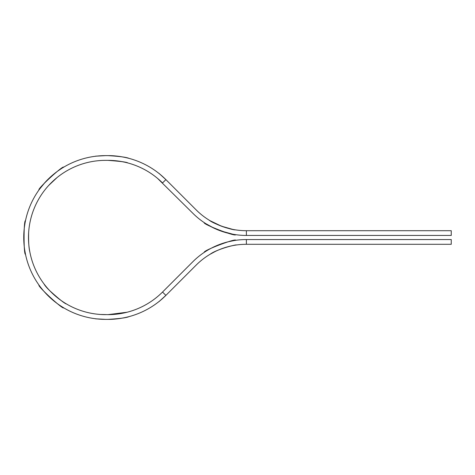 <?xml version="1.0" encoding="UTF-8"?>
<svg xmlns="http://www.w3.org/2000/svg" width="475" height="475" viewBox="0 0 475 475"><rect width="100%" height="100%" fill="white"/><g stroke="black" fill="none" stroke-linecap="round" stroke-linejoin="round"><path stroke-width="0.71" d="M161.589 175.619L165.882 179.609C154.672 169.498 159.38 173.618 165.882 179.609L162.533 182.952A77.14 77.14 0 0 0 107.985 160.36C119.1 161.055 125.703 161.922 127.793 162.949C127.175 162.183 120.573 161.322 107.985 160.36L108.609 160.366M159.368 173.755L160.051 174.319M157.67 178.493L192.838 213.263A75.721 75.721 0 0 0 246.382 235.44L451.25 235.44L451.25 230.708L246.382 230.708L246.382 235.44M110.942 160.419L108.656 160.366L110.942 160.419M108.3 155.628L111.209 155.693M116.345 156.055L119.451 156.435M122.592 156.94L126.291 157.7M127.757 158.05L128.767 158.312M246.382 239.56L246.382 244.292L451.25 244.292L451.25 239.56L246.382 239.56A75.721 75.721 0 0 0 192.838 261.737L162.533 292.048L165.882 295.391C154.672 305.502 159.38 301.382 165.882 295.391A81.872 81.872 0 0 1 107.985 319.372L105.622 319.372C89.175 318.44 95.457 318.903 105.622 319.372A81.872 81.872 0 0 1 23.75 237.5A81.872 81.872 0 0 1 105.622 155.628C89.175 156.56 95.457 156.097 105.622 155.628L107.985 155.628C119.492 156.322 126.498 157.237 128.998 158.371C130.471 158.709 118.756 155.426 107.985 155.628A81.872 81.872 0 0 1 165.882 179.609L196.187 209.914A70.989 70.989 0 0 0 246.382 230.708M127.538 162.877L126.51 162.616M125.02 162.266L121.475 161.547M118.507 161.084L115.573 160.734M204.274 222.65L204.274 222.656C202.047 223.891 235.838 237.031 235.707 234.68L235.398 234.638L235.707 234.68M232.881 234.228L219.996 230.696L213.987 228.16L205.657 223.553M229.193 233.463L226.112 232.673M223.161 231.788L219.996 230.696M216.885 229.461L213.987 228.16M211.114 226.723L208.109 225.055M209.998 220.673L221.475 226.195L232.607 229.36M233.51 229.532L234.579 229.716M235.541 229.87C232.121 230.138 213.703 223.992 208.887 219.996M127.11 312.229L107.985 314.64L100.569 314.474M96.075 156.186L96.746 156.109L96.075 156.186M97.167 314.177L96.116 314.052M107.985 160.36L105.622 160.36A77.14 77.14 0 0 0 28.482 237.5A77.14 77.14 0 0 0 105.622 314.64M39.003 285.089L39.003 285.089C36.991 285.819 63.175 309.914 63.739 307.848L60.325 305.698M57.184 303.507L54.625 301.548M52.179 299.523L49.685 297.285M47.286 294.945L45.161 292.707M43.053 290.302L40.708 287.393M39.793 286.176L39.182 285.338M66.162 303.78L66.162 303.78C64.547 303.478 59.12 299.161 49.887 290.831M25.496 220.691L25.496 220.691C23.596 219.711 23.59 255.289 25.496 254.309L24.765 250.343M24.249 246.543L24.1 245.094M23.762 238.889L23.756 236.811M23.851 233.463L23.91 232.376M24.486 226.563L24.955 223.505M25.228 222.009L25.43 220.994M29.889 252.16C28.844 248.152 28.429 241.627 28.637 232.596M63.739 167.152L63.739 167.152C63.175 165.086 36.991 189.181 39.003 189.911L39.959 188.599M46.033 181.355L44.84 182.649M48.26 179.087L50.7 176.783M53.224 174.592L55.634 172.657M58.211 170.757L61.305 168.661M62.587 167.847L63.472 167.313M48.735 185.398L57.107 177.525M45.155 182.299L39.579 189.109M66.138 303.768C66.108 304.902 46.9 289.809 43.92 283.795M165.882 295.391L196.187 265.086A70.989 70.989 0 0 1 246.382 244.292M234.721 240.463L235.707 240.314C236.544 237.91 202.611 250.681 204.274 252.35L204.535 252.172M205.408 251.607L206.684 250.8M209.938 248.912L212.758 247.433M215.549 246.121L218.631 244.833M221.772 243.669L224.8 242.701M227.899 241.852L234.074 240.57M232.768 245.611L228.992 246.46M226.142 247.243L223.339 248.14M220.537 249.167L217.793 250.307M215.145 251.536L210.134 254.244C217.318 248.894 237.31 244.197 236.372 245.005M209.35 254.719L208.05 255.532M107.985 314.64A77.14 77.14 0 0 0 162.533 292.048M110.984 314.581L115.573 314.266M118.507 313.916L121.475 313.452M125.02 312.734L126.51 312.384M127.538 312.122L127.852 312.039M165.864 295.408L162.183 298.87M161.589 299.381L160.051 300.681M107.985 319.372C119.492 318.678 126.498 317.763 128.998 316.629C130.471 316.291 118.756 319.574 107.985 319.372M129.075 316.611L128.767 316.688M127.757 316.95L126.291 317.3M122.592 318.06L119.451 318.565M116.345 318.945L111.209 319.307"/></g></svg>
